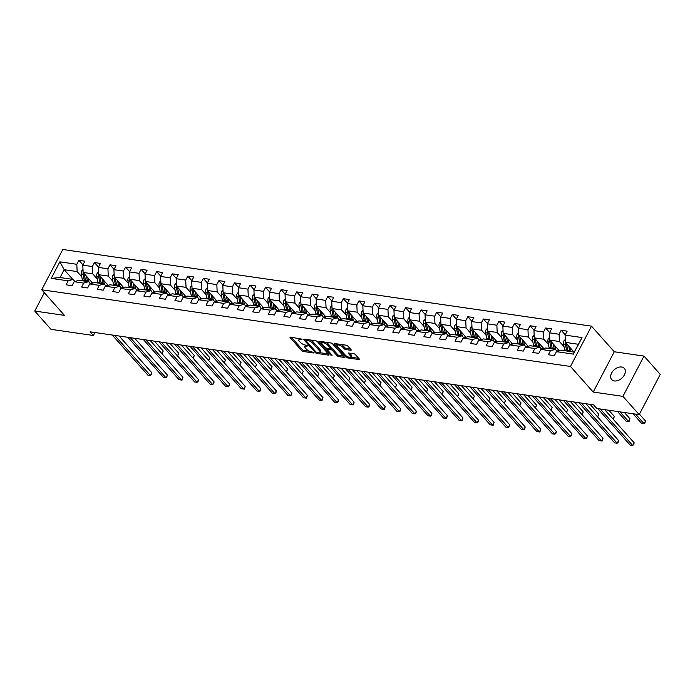 <?xml version="1.0" encoding="UTF-8"?>
<svg xmlns="http://www.w3.org/2000/svg" width="695" height="695" viewBox="0 0 695 695"><rect width="100%" height="100%" fill="white"/><g stroke="black" fill="none" stroke-linecap="round" stroke-linejoin="round"><path stroke-width="1.04" d="M302.073 339.238L290.545 337.127A1.294 0.469 -152.4 0 0 290.032 337.24A1.294 0.469 -152.4 0 0 290.206 337.701L301.691 350.619A1.294 0.469 -152.4 0 0 303.307 351.479L313.706 352.99L313.949 352.582L311.473 351.792A4.144 1.512 -152.4 0 1 306.295 349.038L305.34 347.96A4.144 1.512 -152.4 0 1 304.792 346.492A4.144 1.512 -152.4 0 1 306.426 346.119L308.015 345.91L305.531 345.111A4.144 1.512 -152.4 0 1 300.362 342.366L299.406 341.288A4.144 1.512 -152.4 0 1 298.859 339.82A4.144 1.512 -152.4 0 1 300.492 339.438L302.073 339.238M621.651 367.012A8.444 5.664 -41.6 0 0 612.764 371.312A8.444 5.664 -41.6 0 0 611.696 379.592A8.444 5.664 -41.6 0 0 614.363 380.947A8.444 5.664 -41.6 0 0 623.259 376.647A8.444 5.664 -41.6 0 0 624.318 368.367A8.444 5.664 -41.6 0 0 621.651 367.012M350.697 350.254A1.294 0.469 -152.4 0 0 351.201 350.141A1.294 0.469 -152.4 0 0 351.036 349.681L347.813 346.058A1.294 0.469 -152.4 0 0 346.197 345.198L334.642 343.521A1.294 0.469 -152.4 0 0 334.13 343.634A1.294 0.469 -152.4 0 0 334.304 344.094L345.789 357.013A1.294 0.469 -152.4 0 0 347.404 357.873L358.959 359.55A1.294 0.469 -152.4 0 0 359.463 359.437A1.294 0.469 -152.4 0 0 359.298 358.976L355.406 354.598A1.294 0.469 -152.4 0 0 353.79 353.738L348.847 353.017A1.294 0.469 -152.4 0 0 348.334 353.138A1.294 0.469 -152.4 0 0 348.508 353.599L350.436 355.77A3.466 1.268 -152.4 0 1 350.888 356.995A3.466 1.268 -152.4 0 1 348.421 357.03A3.466 1.268 -152.4 0 1 345.198 355.006L337.631 346.501A3.466 1.268 -152.4 0 1 337.179 345.276A3.466 1.268 -152.4 0 1 339.647 345.241A3.466 1.268 -152.4 0 1 342.87 347.265L344.129 348.682A1.294 0.469 -152.4 0 0 345.754 349.542L350.697 350.254L351.01 349.655M593.217 392.049L622.937 396.367L639.192 414.646L660.25 374.362L643.996 356.083L614.276 351.766L591.523 326.172L570.465 366.456L593.217 392.049L614.276 351.766M44.332 292.717L34.75 311.056L64.47 315.365L41.717 289.772L570.465 366.456M34.75 311.056L51.004 329.343L93.391 335.485L94.937 332.523M639.192 414.646L596.805 408.504L593.556 404.846L90.133 331.828L93.391 335.485M317.372 341.636A1.294 0.469 -152.4 0 0 315.747 340.776L304.202 339.108A1.294 0.469 -152.4 0 0 303.689 339.221A1.294 0.469 -152.4 0 0 303.863 339.681L315.348 352.6A1.294 0.469 -152.4 0 0 316.963 353.46L328.518 355.136A1.294 0.469 -152.4 0 0 329.022 355.015A1.294 0.469 -152.4 0 0 328.857 354.563L317.372 341.636M331.202 354.181L330.759 355.023L319.083 341.888A1.294 0.469 -152.4 0 1 318.909 341.427A1.294 0.469 -152.4 0 1 319.422 341.315L330.976 342.991A1.294 0.469 -152.4 0 1 332.592 343.851L344.077 356.77L343.738 357.343A1.294 0.469 -152.4 0 0 344.242 357.23A1.294 0.469 -152.4 0 0 344.077 356.77M343.738 357.343L338.795 356.631A1.294 0.469 -152.4 0 1 337.171 355.77L332.514 350.523A1.294 0.469 -152.4 0 0 330.898 349.663L327.623 349.194A1.294 0.469 -152.4 0 0 327.11 349.307A1.294 0.469 -152.4 0 0 327.276 349.767L332.132 355.223L330.759 355.023M591.523 326.172L62.776 249.488L41.717 289.772M565.226 334.825L561.169 330.264L559.093 334.234L549.519 332.844L551.595 328.874L545.61 328.005L543.533 331.975L533.96 330.594L536.036 326.615L530.059 325.746L527.974 329.725L518.401 328.335L520.486 324.357L514.5 323.496L512.423 327.467L502.85 326.077L504.926 322.106L498.941 321.238L496.864 325.208L487.291 323.818L489.367 319.848L483.381 318.979L481.305 322.958L471.731 321.568L473.808 317.589L467.822 316.72L465.746 320.699L456.172 319.309L458.248 315.339L452.271 314.47L450.195 318.44L440.621 317.05L442.698 313.08L436.712 312.211L434.636 316.182L425.062 314.8L427.138 310.821L421.153 309.953L419.076 313.932L409.503 312.541L411.579 308.563L405.593 307.694L403.517 311.673L393.943 310.283L396.02 306.313L390.043 305.444L387.958 309.414L378.384 308.024L380.469 304.054L374.483 303.185L372.407 307.155L362.833 305.774L364.91 301.795L358.924 300.926L356.848 304.905L347.274 303.515L349.35 299.536L343.365 298.676L341.288 302.646L331.715 301.256L333.791 297.286L327.805 296.418L325.729 300.388L316.156 298.998L318.232 295.028L312.255 294.159L310.179 298.138L300.605 296.748L302.681 292.769L296.695 291.9L294.619 295.879L285.046 294.489L287.122 290.519L281.136 289.65L279.06 293.62L269.486 292.23L271.563 288.26L265.577 287.391L263.501 291.361L253.927 289.98L256.003 286.001L250.026 285.132L247.941 289.111L238.368 287.721L240.453 283.742L234.467 282.882L232.391 286.853L222.817 285.463L224.893 281.492L218.908 280.624L216.831 284.594L207.258 283.204L209.334 279.234L203.348 278.365L201.272 282.335L191.698 280.954L193.775 276.975L187.798 276.106L185.713 280.085L176.139 278.695L178.224 274.725L172.238 273.856L170.162 277.826L160.588 276.436L162.665 272.466L156.679 271.597L154.603 275.567L145.029 274.178L147.105 270.207L141.12 269.339L139.043 273.317L129.47 271.927L131.546 267.949L125.56 267.08L123.484 271.059L113.911 269.669L115.987 265.698L110.01 264.83L107.933 268.8L98.351 267.41L100.436 263.44L94.451 262.571L92.374 266.541L82.801 265.16L84.877 261.181L78.891 260.312L76.815 264.291L59.857 261.833L51.213 278.382L60.074 277.531L73.044 279.407L74.886 281.484M561.169 330.264L567.155 331.133L565.078 335.103L582.028 337.562L573.375 354.111L556.426 351.653L554.349 355.623L548.364 354.763L550.44 350.784L540.866 349.394L538.79 353.373L532.804 352.504L534.881 348.525L525.307 347.144L523.231 351.114L517.245 350.245L519.33 346.275L509.748 344.885L507.671 348.855L501.694 347.987L503.771 344.016L494.197 342.626L492.121 346.605L486.135 345.736L488.211 341.758L478.638 340.368L476.561 344.346L470.576 343.478L472.652 339.499L463.078 338.118L461.002 342.088L455.017 341.219L457.093 337.249L447.519 335.859L445.443 339.829L439.466 338.96L441.542 334.99L431.969 333.6L429.884 337.579L423.907 336.71L425.983 332.731L416.409 331.341L414.333 335.32L408.347 334.451L410.424 330.481L400.85 329.091L398.774 333.061L392.788 332.193L394.864 328.222L385.291 326.832L383.214 330.803L377.229 329.943L379.314 325.964L369.74 324.574L367.655 328.553L361.678 327.684L363.754 323.705L354.181 322.324L352.104 326.294L346.119 325.425L348.195 321.455L338.621 320.065L336.545 324.035L330.559 323.166L332.636 319.196L323.062 317.806L320.986 321.785L315 320.916L317.076 316.937L307.503 315.547L305.426 319.526L299.449 318.658L301.526 314.679L291.952 313.297L289.876 317.267L283.89 316.399L285.966 312.429L276.393 311.039L274.317 315.009L268.331 314.14L270.407 310.17L260.834 308.78L258.757 312.759L252.771 311.89L254.848 307.911L245.274 306.521L243.198 310.5L237.212 309.631L239.297 305.661L229.724 304.271L227.639 308.241L221.662 307.372L223.738 303.402L214.164 302.012L212.088 305.982L206.102 305.122L208.179 301.144L198.605 299.754L196.529 303.732L190.543 302.864L192.619 298.885L183.046 297.503L180.969 301.474L174.984 300.605L177.069 296.635L167.486 295.245L165.41 299.215L159.433 298.346L161.509 294.376L151.936 292.986L149.859 296.965L143.874 296.096L145.95 292.117L136.376 290.727L134.3 294.706L128.314 293.837L130.391 289.867L120.817 288.477L118.741 292.447L112.755 291.579L114.831 287.608L105.258 286.218L103.181 290.189L97.204 289.32L99.281 285.35L89.707 283.96L87.622 287.939L81.645 287.07L83.721 283.091L74.148 281.71L72.072 285.68L66.086 284.811L68.162 280.841L51.213 278.382M559.327 350.801L549.841 340.124L559.414 341.514L564.027 346.701M557.164 351.435L555.314 349.359L545.74 347.969L540.866 349.394M559.414 341.514L559.093 334.234M549.841 340.124L549.519 332.844M550.44 350.784L555.314 349.359M543.777 348.543L534.281 337.874L543.855 339.256L548.468 344.442M541.614 349.177L539.763 347.1L530.189 345.71L525.307 347.144M543.855 339.256L543.533 331.975M534.281 337.874L533.96 330.594M534.881 348.525L539.763 347.1M528.217 346.284L518.731 335.615L528.304 337.006L532.909 342.192M526.054 346.918L524.204 344.842L514.63 343.452L509.748 344.885M528.304 337.006L527.974 329.725M518.731 335.615L518.401 328.335M519.33 346.275L524.204 344.842M512.658 344.034L503.171 333.357L512.745 334.747L517.358 339.933M510.495 344.668L508.644 342.583L499.071 341.202L494.197 342.626M512.745 334.747L512.423 327.467M503.171 333.357L502.85 326.077M503.771 344.016L508.644 342.583M497.099 341.775L487.612 331.098L497.186 332.488L501.799 337.674M494.936 342.409L493.085 340.333L483.511 338.943L478.638 340.368M497.186 332.488L496.864 325.208M487.612 331.098L487.291 323.818M488.211 341.758L493.085 340.333M481.539 339.516L472.053 328.848L481.626 330.238L486.239 335.416M479.376 340.15L477.534 338.074L467.961 336.684L463.078 338.118M481.626 330.238L481.305 322.958M472.053 328.848L471.731 321.568M472.652 339.499L477.534 338.074M465.989 337.266L456.502 326.589L466.076 327.979L470.68 333.166M463.826 337.9L461.975 335.815L452.402 334.425L447.519 335.859M466.076 327.979L465.746 320.699M456.502 326.589L456.172 319.309M457.093 337.249L461.975 335.815M450.43 335.007L440.943 324.33L450.516 325.72L455.121 330.907M448.266 335.642L446.416 333.557L436.842 332.175L431.969 333.6M450.516 325.72L450.195 318.44M440.943 324.33L440.621 317.05M441.542 334.99L446.416 333.557M434.87 332.749L425.383 322.08L434.957 323.462L439.57 328.648M432.707 333.383L430.857 331.307L421.283 329.916L416.409 331.341M434.957 323.462L434.636 316.182M426.704 330.698A10.095 6.516 98.3 0 1 426.522 329.89L425.392 323.992A3.501 2.259 98.3 0 1 425.401 322.098L425.062 314.8M425.983 332.731L430.857 331.307M419.311 330.49L409.824 319.822L419.398 321.212L424.011 326.398M417.148 331.124L415.306 329.048L405.724 327.658L400.85 329.091M419.398 321.212L419.076 313.932M411.145 328.448A10.095 6.516 98.3 0 1 410.962 327.64L409.833 321.733A3.501 2.259 98.3 0 1 409.841 319.839L409.503 312.541M410.424 330.481L415.306 329.048M403.76 328.24L394.265 317.563L403.838 318.953L408.452 324.139M401.597 328.874L399.747 326.789L390.173 325.399L385.291 326.832M403.838 318.953L403.517 311.673M395.594 326.19A10.095 6.516 98.3 0 1 395.403 325.382L394.274 319.474A3.501 2.259 98.3 0 1 394.282 317.58L393.943 310.283M394.864 328.222L399.747 326.789M388.201 325.981L378.714 315.304L388.288 316.694L392.892 321.881M386.038 326.615L384.187 324.539L374.614 323.149L369.74 324.574M388.288 316.694L387.958 309.414M380.035 323.931A10.095 6.516 98.3 0 1 379.852 323.123L378.723 317.215A3.501 2.259 98.3 0 1 378.732 315.33L378.384 308.024M379.314 325.964L384.187 324.539M372.642 323.722L363.155 313.054L372.729 314.435L377.342 319.622M370.478 324.357L368.628 322.28L359.054 320.89L354.181 322.324M372.729 314.435L372.407 307.155M363.155 313.054L362.833 305.774M363.754 323.705L368.628 322.28M357.082 321.472L347.596 310.795L357.169 312.185L361.782 317.372M354.919 322.106L353.069 320.021L343.495 318.631L338.621 320.065M357.169 312.185L356.848 304.905M347.596 310.795L347.274 303.515M348.195 321.455L353.069 320.021M341.523 319.214L332.036 308.537L341.61 309.927L346.223 315.113M339.36 319.848L337.518 317.763L327.944 316.381L323.062 317.806M341.61 309.927L341.288 302.646M333.357 317.163A10.095 6.516 98.3 0 1 333.174 316.355L332.045 310.448A3.501 2.259 98.3 0 1 332.054 308.554L331.715 301.256M332.636 319.196L337.518 317.763M325.972 316.955L316.486 306.278L326.059 307.668L330.664 312.854M323.809 317.589L321.959 315.513L312.385 314.123L307.503 315.547M326.059 307.668L325.729 300.388M316.486 306.278L316.156 298.998M317.076 316.937L321.959 315.513M310.413 314.696L300.926 304.028L310.5 305.418L315.104 310.604M308.25 315.33L306.399 313.254L296.826 311.864L291.952 313.297M310.5 305.418L310.179 298.138M300.926 304.028L300.605 296.748M301.526 314.679L306.399 313.254M294.854 312.446L285.367 301.769L294.941 303.159L299.554 308.345M292.691 313.08L290.84 310.995L281.267 309.605L276.393 311.039M294.941 303.159L294.619 295.879M285.367 301.769L285.046 294.489M285.966 312.429L290.84 310.995M279.294 310.187L269.808 299.51L279.381 300.9L283.994 306.087M277.131 310.821L275.289 308.736L265.716 307.355L260.834 308.78M279.381 300.9L279.06 293.62M269.808 299.51L269.486 292.23M270.407 310.17L275.289 308.736M263.744 307.928L254.248 297.26L263.831 298.642L268.435 303.828M261.581 308.563L259.73 306.486L250.157 305.096L245.274 306.521M263.831 298.642L263.501 291.361M254.248 297.26L253.927 289.98M254.848 307.911L259.73 306.486M248.185 305.67L238.698 295.001L248.271 296.391L252.876 301.578M246.021 306.304L244.171 304.228L234.597 302.838L229.724 304.271M248.271 296.391L247.941 289.111M238.698 295.001L238.368 287.721M239.297 305.661L244.171 304.228M232.625 303.42L223.138 292.743L232.712 294.133L237.325 299.319M230.462 304.054L228.612 301.969L219.038 300.579L214.164 302.012M232.712 294.133L232.391 286.853M223.138 292.743L222.817 285.463M223.738 303.402L228.612 301.969M217.066 301.161L207.579 290.484L217.153 291.874L221.766 297.06M214.903 301.795L213.052 299.719L203.479 298.329L198.605 299.754M217.153 291.874L216.831 284.594M207.579 290.484L207.258 283.204M208.179 301.144L213.052 299.719M201.515 298.902L192.02 288.234L201.593 289.624L206.207 294.802M199.352 299.536L197.502 297.46L187.928 296.07L183.046 297.503M201.593 289.624L201.272 282.335M193.34 296.852A10.095 6.516 98.3 0 1 193.158 296.053L192.029 290.145A3.501 2.259 98.3 0 1 192.037 288.251L191.698 280.954M192.619 298.885L197.502 297.46M185.956 296.652L176.469 285.975L186.043 287.365L190.647 292.552M183.793 297.286L181.942 295.201L172.369 293.811L167.486 295.245M186.043 287.365L185.713 280.085M177.79 294.602A10.095 6.516 98.3 0 1 177.607 293.794L176.478 287.886A3.501 2.259 98.3 0 1 176.487 285.993L176.139 278.695M177.069 296.635L181.942 295.201M170.397 294.393L160.91 283.716L170.484 285.106L175.088 290.293M168.233 295.028L166.383 292.942L156.809 291.561L151.936 292.986M170.484 285.106L170.162 277.826M160.91 283.716L160.588 276.436M161.509 294.376L166.383 292.942M154.837 292.135L145.351 281.466L154.924 282.848L159.537 288.034M152.674 292.769L150.824 290.692L141.25 289.302L136.376 290.727M154.924 282.848L154.603 275.567M145.351 281.466L145.029 274.178M145.95 292.117L150.824 290.692M139.278 289.876L129.791 279.208L139.365 280.598L143.978 285.784M137.115 290.51L135.273 288.434L125.699 287.044L120.817 288.477M139.365 280.598L139.043 273.317M131.112 287.834A10.095 6.516 98.3 0 1 130.929 287.026L129.8 281.119A3.501 2.259 98.3 0 1 129.809 279.225L129.47 271.927M130.391 289.867L135.273 288.434M123.727 287.626L114.241 276.949L123.814 278.339L128.419 283.525M121.564 288.26L119.714 286.175L110.14 284.785L105.258 286.218M123.814 278.339L123.484 271.059M115.561 285.576A10.095 6.516 98.3 0 1 115.379 284.768L114.241 278.86A3.501 2.259 98.3 0 1 114.249 276.966L113.911 269.669M114.831 287.608L119.714 286.175M108.168 285.367L98.681 274.69L108.255 276.08L112.859 281.267M106.005 286.001L104.154 283.925L94.581 282.535L89.707 283.96M108.255 276.08L107.933 268.8M100.002 283.317A10.095 6.516 98.3 0 1 99.819 282.509L98.69 276.601A3.501 2.259 98.3 0 1 98.699 274.707L98.351 267.41M99.281 285.35L104.154 283.925M92.609 283.108L83.122 272.44L92.696 273.821L97.309 279.008M90.446 283.742L88.595 281.666L79.022 280.276L74.148 281.71M92.696 273.821L92.374 266.541M84.443 281.058A10.095 6.516 98.3 0 1 84.26 280.259L83.131 274.351A3.501 2.259 98.3 0 1 83.139 272.457L82.801 265.16M83.721 283.091L88.595 281.666M72.784 279.373L64.175 269.686L77.136 271.571L81.749 276.758M77.136 271.571L76.815 264.291M60.074 277.531L64.175 269.686L59.857 261.833M68.162 280.841L73.044 279.407M622.937 396.367L643.996 356.083M556.426 351.653L561.299 350.219L574.27 352.104L578.362 344.268L565.4 342.383L574.009 352.07M573.375 354.111L574.27 352.104M578.362 344.268L582.028 337.562M565.4 342.383L565.078 335.103M82.948 264.873L78.891 260.312M98.499 267.132L94.451 262.571M114.058 269.391L110.01 264.83M129.618 271.641L125.56 267.08M145.177 273.899L141.12 269.339M160.736 276.158L156.679 271.597M176.287 278.408L172.238 273.856M191.846 280.667L187.798 276.106M207.405 282.926L203.348 278.365M222.965 285.185L218.908 280.624M238.515 287.435L234.467 282.882M254.075 289.693L250.026 285.132M269.634 291.952L265.577 287.391M285.193 294.211L281.136 289.65M300.753 296.461L296.695 291.9M316.303 298.72L312.255 294.159M331.863 300.978L327.805 296.418M347.422 303.229L343.365 298.676M362.981 305.487L358.924 300.926M378.532 307.746L374.483 303.185M394.091 310.005L390.043 305.444M409.65 312.255L405.593 307.694M425.21 314.514L421.153 309.953M440.76 316.772L436.712 312.211M456.32 319.031L452.271 314.47M471.879 321.281L467.822 316.72M487.438 323.54L483.381 318.979M502.998 325.799L498.941 321.238M518.548 328.049L514.5 323.496M534.107 330.307L530.059 325.746M549.667 332.566L545.61 328.005M299.727 338.456A4.144 1.512 -152.4 0 0 299.432 338.734L298.859 339.82M305.661 345.128A4.144 1.512 -152.4 0 0 305.366 345.406L304.792 346.492M291.327 337.24L302.256 349.533A1.294 0.469 -152.4 0 0 303.88 350.393L309.527 351.21M319.9 352.713L328.301 353.937M304.983 339.221L305.878 340.22M306.174 340.263L305.93 340.672L316.017 352.009L318.562 352.817A4.144 1.512 -152.4 0 0 320.195 352.443A4.144 1.512 -152.4 0 0 319.657 350.975L312.767 343.226A4.144 1.512 -152.4 0 0 307.59 340.472L306.174 340.263L306.599 339.455M320.195 352.443L320.769 351.349A4.144 1.512 -152.4 0 0 320.221 349.889L319.657 350.975M310.1 339.959A4.144 1.512 -152.4 0 1 313.332 342.131L320.221 349.889M343.521 356.144L339.36 355.536L338.795 356.631M330.568 348.447L331.472 348.577A1.294 0.469 -152.4 0 1 333.087 349.437L337.744 354.676A1.294 0.469 -152.4 0 0 339.36 355.536M327.145 349.238L326.016 347.96M321.941 343.373L320.204 341.427M327.684 345.094A3.466 1.268 -152.4 0 0 324.461 343.069A3.466 1.268 -152.4 0 0 321.993 343.104A3.466 1.268 -152.4 0 0 322.445 344.329L325.112 347.326A1.294 0.469 -152.4 0 0 326.728 348.186L330.003 348.664A1.294 0.469 -152.4 0 0 330.516 348.543A1.294 0.469 -152.4 0 0 330.351 348.091L327.684 345.094L328.248 343.999A3.466 1.268 -152.4 0 0 325.608 342.209M322.784 341.801A3.466 1.268 -152.4 0 0 322.567 342.018L321.993 343.104M330.516 348.543L331.081 347.457A1.294 0.469 -152.4 0 0 330.916 346.996L330.351 348.091M328.248 343.999L330.916 346.996M340.906 344.425A3.466 1.268 -152.4 0 1 343.443 346.171L344.703 347.587A1.294 0.469 -152.4 0 0 346.318 348.447L350.48 349.055M337.935 343.999A3.466 1.268 -152.4 0 0 337.753 344.19L337.179 345.276M350.888 356.995L351.453 355.901A3.466 1.268 -152.4 0 0 351.001 354.676L350.436 355.77M349.628 353.138L351.001 354.676M350.706 357.187L358.742 358.351M346.562 356.127A1.294 0.469 -152.4 0 0 347.63 356.709M335.433 343.634L337.127 345.545M82.992 269.599L81.689 270.841A3.501 2.259 98.3 0 0 81.237 274.073L82.366 279.981A10.095 6.516 98.3 0 0 82.549 280.789M90.367 283.656A8.375 5.412 98.3 0 0 91.74 282.413L91.862 282.274M86.493 276.236L87.353 280.702A10.095 6.516 98.3 0 0 87.535 281.51M88.039 277.965L88.43 280.042A8.375 5.412 98.3 0 0 89.177 282.318M161.892 353.625L163.238 351.044L154.446 341.158M85.641 281.232A10.095 6.516 -81.7 0 1 85.459 280.433L84.33 274.525A3.501 2.259 -81.7 0 1 84.243 273.7A1.781 1.147 -81.7 0 1 84.208 273.656M163.238 351.044L162.031 353.781M114.745 335.398L150.433 375.543L147.939 375.178L112.251 335.033M119.158 336.041L151.858 372.824L150.433 375.543L151.527 374.483L151.858 372.824M98.551 271.858L97.248 273.1A3.501 2.259 98.3 0 0 96.796 276.332L97.925 282.24A10.095 6.516 98.3 0 0 98.108 283.047M105.927 285.914A8.375 5.412 98.3 0 0 107.299 284.672L107.421 284.524M102.052 278.487L102.912 282.961A10.095 6.516 98.3 0 0 103.095 283.769M103.598 280.224L103.989 282.3A8.375 5.412 98.3 0 0 104.737 284.568M177.451 355.875L178.797 353.303L170.006 343.417M101.201 283.49A10.095 6.516 -81.7 0 1 101.018 282.683L99.88 276.775A3.501 2.259 -81.7 0 1 99.802 275.958M178.797 353.303L177.59 356.031M114.11 274.108L112.807 275.35A3.501 2.259 98.3 0 0 112.347 278.582L113.476 284.49A10.095 6.516 98.3 0 0 113.659 285.298M121.486 288.164A8.375 5.412 98.3 0 0 122.859 286.931L122.98 286.783M117.611 280.745L118.463 285.219A10.095 6.516 98.3 0 0 118.645 286.019M119.149 282.474L119.549 284.55A8.375 5.412 98.3 0 0 120.287 286.827M193.01 358.134L194.357 355.562L185.565 345.667M116.751 285.749A10.095 6.516 -81.7 0 1 116.569 284.941L115.439 279.034A3.501 2.259 -81.7 0 1 115.361 278.209M194.357 355.562L193.141 358.29M130.304 337.657L165.992 377.802L163.499 377.437L127.811 337.292M134.717 338.291L167.408 375.074L165.992 377.802L166.513 377.828L167.408 375.074M145.863 339.916L181.543 380.052L179.049 379.696L143.37 339.551M150.276 340.55L182.967 377.333L181.543 380.052L182.073 380.078L182.967 377.333M129.67 276.367L128.367 277.609A3.501 2.259 98.3 0 0 127.906 280.841L129.035 286.748A10.095 6.516 98.3 0 0 129.218 287.556M137.037 290.423A8.375 5.412 98.3 0 0 138.409 289.181L138.54 289.042M133.171 283.004L134.022 287.469A10.095 6.516 98.3 0 0 134.204 288.277M134.708 284.733L135.108 286.809A8.375 5.412 98.3 0 0 135.846 289.085M208.561 360.392L209.907 357.812L201.124 347.926M132.311 288.008A10.095 6.516 -81.7 0 1 132.128 287.2L130.999 281.293A3.501 2.259 -81.7 0 1 130.912 280.467M209.907 357.812L208.7 360.549M145.229 278.626L143.917 279.868A3.501 2.259 98.3 0 0 143.465 283.1L144.595 289.007A10.095 6.516 98.3 0 0 144.777 289.815M152.596 292.682A8.375 5.412 98.3 0 0 153.969 291.44L154.09 291.292M148.721 285.254L149.581 289.728A10.095 6.516 98.3 0 0 149.764 290.536M150.268 286.992L150.667 289.068A8.375 5.412 98.3 0 0 151.406 291.344M145.368 281.484A3.501 2.259 98.3 0 0 145.359 283.378L146.489 289.276A10.095 6.516 98.3 0 0 146.671 290.084M224.12 362.651L225.467 360.071L216.675 350.184M147.87 290.258A10.095 6.516 -81.7 0 1 147.688 289.45L146.558 283.551A3.501 2.259 -81.7 0 1 146.471 282.726M225.467 360.071L224.259 362.807M160.78 280.876L159.476 282.127A3.501 2.259 98.3 0 0 159.025 285.358L160.154 291.266A10.095 6.516 98.3 0 0 160.337 292.065M168.155 294.941A8.375 5.412 98.3 0 0 169.528 293.698L169.65 293.551M164.281 287.513L165.141 291.987A10.095 6.516 98.3 0 0 165.323 292.795M165.827 289.25L166.218 291.327A8.375 5.412 98.3 0 0 166.965 293.594M160.927 283.734A3.501 2.259 98.3 0 0 160.919 285.628L162.048 291.535A10.095 6.516 98.3 0 0 162.23 292.343M239.679 364.901L241.026 362.33L232.234 352.435M163.429 292.517A10.095 6.516 -81.7 0 1 163.247 291.709L162.117 285.801A3.501 2.259 -81.7 0 1 162.031 284.976M241.026 362.33L239.818 365.057M161.422 342.166L197.102 382.311L194.609 381.946L158.929 341.81M165.827 342.809L198.527 379.592L197.102 382.311L198.197 381.251L198.527 379.592M176.973 344.425L212.661 384.57L210.168 384.205L174.48 344.06M181.386 345.067L214.086 381.842L212.661 384.57L213.756 383.501L214.086 381.842M192.532 346.683L228.221 386.828L225.727 386.463L190.039 346.318M196.946 347.318L229.645 384.1L228.221 386.828L229.315 385.76L229.645 384.1M176.339 283.134L175.036 284.377A3.501 2.259 98.3 0 0 174.575 287.608L175.713 293.516A10.095 6.516 98.3 0 0 175.896 294.324M183.715 297.191A8.375 5.412 98.3 0 0 185.087 295.957L185.209 295.809M179.84 289.772L180.7 294.246A10.095 6.516 98.3 0 0 180.882 295.045M181.378 291.5L181.777 293.577A8.375 5.412 98.3 0 0 182.524 295.853M255.239 367.16L256.585 364.58L247.794 354.693M178.98 294.776A10.095 6.516 -81.7 0 1 178.797 293.968L177.668 288.06A3.501 2.259 -81.7 0 1 177.59 287.235M256.585 364.58L255.378 367.316M208.092 348.933L243.771 389.078L241.287 388.722L205.598 348.577M212.505 349.576L245.196 386.359L243.771 389.078L244.301 389.104L245.196 386.359M191.898 285.393L190.595 286.635A3.501 2.259 98.3 0 0 190.135 289.867L191.264 295.775A10.095 6.516 98.3 0 0 191.446 296.583M199.265 299.449A8.375 5.412 98.3 0 0 200.638 298.207L200.768 298.068M195.399 292.03L196.251 296.496A10.095 6.516 98.3 0 0 196.433 297.304M196.937 293.759L197.337 295.835A8.375 5.412 98.3 0 0 198.075 298.112M270.789 369.419L272.136 366.838L263.353 356.952M194.539 297.026A10.095 6.516 -81.7 0 1 194.357 296.226L193.227 290.319A3.501 2.259 -81.7 0 1 193.149 289.494M272.136 366.838L270.928 369.575M223.651 351.192L259.331 391.337L256.837 390.972L221.158 350.836M228.056 351.835L260.755 388.618L259.331 391.337L259.861 391.363L260.755 388.618M207.458 287.652L206.146 288.894A3.501 2.259 98.3 0 0 205.694 292.126L206.823 298.033A10.095 6.516 98.3 0 0 207.006 298.841M214.825 301.708A8.375 5.412 98.3 0 0 216.197 300.466L216.319 300.318M210.959 294.28L211.81 298.754A10.095 6.516 98.3 0 0 211.992 299.562M212.496 296.018L212.896 298.094A8.375 5.412 98.3 0 0 213.634 300.37M207.597 290.51A3.501 2.259 98.3 0 0 207.588 292.395L208.717 298.303A10.095 6.516 98.3 0 0 208.9 299.111M286.349 371.669L287.695 369.097L278.904 359.211M210.099 299.284A10.095 6.516 -81.7 0 1 209.916 298.476L208.787 292.569A3.501 2.259 -81.7 0 1 208.7 291.752M287.695 369.097L286.488 371.825M239.202 353.451L274.89 393.596L272.397 393.231L236.708 353.086M243.615 354.094L276.315 390.868L274.89 393.596L275.985 392.527L276.315 390.868M223.008 289.902L221.705 291.144A3.501 2.259 98.3 0 0 221.253 294.385L222.383 300.283A10.095 6.516 98.3 0 0 222.565 301.091M230.384 303.967A8.375 5.412 98.3 0 0 231.756 302.725L231.878 302.577M226.509 296.539L227.369 301.013A10.095 6.516 98.3 0 0 227.552 301.821M228.056 298.277L228.446 300.344A8.375 5.412 98.3 0 0 229.194 302.62M223.156 292.76A3.501 2.259 98.3 0 0 223.147 294.654L224.277 300.561A10.095 6.516 98.3 0 0 224.459 301.369M301.908 373.927L303.255 371.356L294.463 361.461M225.658 301.543A10.095 6.516 -81.7 0 1 225.475 300.735L224.346 294.828A3.501 2.259 -81.7 0 1 224.259 294.002M303.255 371.356L302.047 374.084M254.761 355.71L290.449 395.846L287.956 395.49L252.268 355.345M259.174 356.344L291.874 393.127L290.449 395.846L291.544 394.786L291.874 393.127M238.567 292.161L237.264 293.403A3.501 2.259 98.3 0 0 236.813 296.635L237.942 302.542A10.095 6.516 98.3 0 0 238.124 303.35M245.943 306.217A8.375 5.412 98.3 0 0 247.316 304.975L247.437 304.836M242.069 298.798L242.929 303.263A10.095 6.516 98.3 0 0 243.111 304.071M243.606 300.527L244.006 302.603A8.375 5.412 98.3 0 0 244.753 304.879M238.715 295.019A3.501 2.259 98.3 0 0 238.706 296.913L239.836 302.82A10.095 6.516 98.3 0 0 240.018 303.628M317.467 376.186L318.814 373.606L310.022 363.72M241.217 303.802A10.095 6.516 -81.7 0 1 241.035 302.994L239.897 297.086A3.501 2.259 -81.7 0 1 239.818 296.261M318.814 373.606L317.606 376.342M270.32 357.96L306.009 398.105L303.515 397.748L267.827 357.604M274.733 358.603L307.425 395.386L306.009 398.105L306.53 398.131L307.425 395.386M254.127 294.419L252.824 295.662A3.501 2.259 98.3 0 0 252.363 298.893L253.493 304.801A10.095 6.516 98.3 0 0 253.675 305.609M261.502 308.476A8.375 5.412 98.3 0 0 262.875 307.233L262.997 307.086M257.628 301.057L258.479 305.522A10.095 6.516 98.3 0 0 258.662 306.33M259.166 302.785L259.565 304.862A8.375 5.412 98.3 0 0 260.304 307.138M254.266 297.278A3.501 2.259 98.3 0 0 254.257 299.171L255.395 305.079A10.095 6.516 98.3 0 0 255.578 305.878M333.018 378.445L334.373 375.865L325.581 365.978M256.768 306.052A10.095 6.516 -81.7 0 1 256.585 305.253L255.456 299.345A3.501 2.259 -81.7 0 1 255.378 298.52M334.373 375.865L333.157 378.601M285.88 360.219L321.559 400.363L319.066 399.999L283.386 359.854M290.293 360.861L322.984 397.644L321.559 400.363L322.089 400.389L322.984 397.644M269.686 296.669L268.374 297.92A3.501 2.259 98.3 0 0 267.923 301.152L269.052 307.06A10.095 6.516 98.3 0 0 269.234 307.859M277.053 310.735A8.375 5.412 98.3 0 0 278.426 309.492L278.547 309.344M273.187 303.307L274.038 307.781A10.095 6.516 98.3 0 0 274.221 308.589M274.725 305.044L275.124 307.12A8.375 5.412 98.3 0 0 275.863 309.388M269.825 299.528A3.501 2.259 98.3 0 0 269.816 301.421L270.946 307.329A10.095 6.516 98.3 0 0 271.128 308.137M348.577 380.695L349.924 378.123L341.132 368.237M272.327 308.311A10.095 6.516 -81.7 0 1 272.145 307.503L271.015 301.595A3.501 2.259 -81.7 0 1 270.928 300.779A1.781 1.147 -81.7 0 1 270.894 300.735M349.924 378.123L348.716 380.851M301.439 362.477L337.118 402.622L334.625 402.257L298.946 362.112M305.843 363.111L338.543 399.894L337.118 402.622L338.213 401.554L338.543 399.894M285.245 298.928L283.934 300.171A3.501 2.259 98.3 0 0 283.482 303.402L284.611 309.31A10.095 6.516 98.3 0 0 284.794 310.118M292.612 312.985A8.375 5.412 98.3 0 0 293.985 311.751L294.107 311.603M288.738 305.565L289.598 310.04A10.095 6.516 98.3 0 0 289.78 310.839M290.284 307.294L290.684 309.371A8.375 5.412 98.3 0 0 291.422 311.647M285.384 301.786A3.501 2.259 98.3 0 0 285.376 303.68L286.505 309.588A10.095 6.516 98.3 0 0 286.688 310.396M364.137 382.954L365.483 380.382L356.691 370.487M287.886 310.569A10.095 6.516 -81.7 0 1 287.704 309.762L286.575 303.854A3.501 2.259 -81.7 0 1 286.488 303.029A1.781 1.147 -81.7 0 1 286.453 302.985M365.483 380.382L364.276 383.11M316.99 364.727L352.678 404.872L350.184 404.516L314.496 364.371M321.403 365.37L354.103 402.153L352.678 404.872L353.772 403.812L354.103 402.153M300.796 301.187L299.493 302.429A3.501 2.259 98.3 0 0 299.041 305.661L300.171 311.568A10.095 6.516 98.3 0 0 300.353 312.376M308.172 315.243A8.375 5.412 98.3 0 0 309.544 314.001L309.666 313.862M304.297 307.824L305.157 312.29A10.095 6.516 98.3 0 0 305.34 313.097M305.843 309.553L306.234 311.629A8.375 5.412 98.3 0 0 306.982 313.905M300.944 304.045A3.501 2.259 98.3 0 0 300.935 305.939L302.064 311.846A10.095 6.516 98.3 0 0 302.247 312.654M379.696 385.212L381.042 382.632L372.251 372.746M303.446 312.828A10.095 6.516 -81.7 0 1 303.263 312.02L302.125 306.113A3.501 2.259 -81.7 0 1 302.047 305.287M381.042 382.632L379.835 385.369M332.549 366.986L368.237 407.131L365.744 406.766L330.055 366.63M336.962 367.629L369.653 404.412L368.237 407.131L369.332 406.071L369.653 404.412M316.355 303.446L315.052 304.688A3.501 2.259 98.3 0 0 314.592 307.92L315.73 313.827A10.095 6.516 98.3 0 0 315.912 314.635M323.731 317.502A8.375 5.412 98.3 0 0 325.104 316.26L325.225 316.112M319.856 310.074L320.708 314.548A10.095 6.516 98.3 0 0 320.899 315.356M321.394 311.812L321.794 313.888A8.375 5.412 98.3 0 0 322.532 316.164M316.494 306.304A3.501 2.259 98.3 0 0 316.486 308.198L317.624 314.097A10.095 6.516 98.3 0 0 317.806 314.905M395.255 387.471L396.602 384.891L387.81 375.005M318.996 315.078A10.095 6.516 -81.7 0 1 318.814 314.27L317.685 308.363A3.501 2.259 -81.7 0 1 317.606 307.546M396.602 384.891L395.394 387.619M348.108 369.245L383.788 409.39L381.294 409.025L345.615 368.88M352.521 369.888L385.212 406.662L383.788 409.39L384.318 409.416L385.212 406.662M331.915 305.696L330.612 306.947A3.501 2.259 98.3 0 0 330.151 310.179L331.28 316.086A10.095 6.516 98.3 0 0 331.463 316.885M339.282 319.761A8.375 5.412 98.3 0 0 340.654 318.519L340.785 318.371M335.416 312.333L336.267 316.807A10.095 6.516 98.3 0 0 336.45 317.615M336.953 314.07L337.353 316.147A8.375 5.412 98.3 0 0 338.091 318.414M410.806 389.721L412.152 387.15L403.369 377.255M334.556 317.337A10.095 6.516 -81.7 0 1 334.373 316.529L333.244 310.622A3.501 2.259 -81.7 0 1 333.157 309.796M412.152 387.15L410.945 389.878M363.667 371.504L399.347 411.64L396.854 411.284L361.174 371.139M368.072 372.138L400.772 408.921L399.347 411.64L399.877 411.666L400.772 408.921M347.474 307.954L346.162 309.197A3.501 2.259 98.3 0 0 345.71 312.429L346.84 318.336A10.095 6.516 98.3 0 0 347.022 319.144M354.841 322.011A8.375 5.412 98.3 0 0 356.214 320.769L356.335 320.63M350.975 314.592L351.826 319.057A10.095 6.516 98.3 0 0 352.009 319.865M352.513 316.321L352.912 318.397A8.375 5.412 98.3 0 0 353.651 320.673M347.613 310.813A3.501 2.259 98.3 0 0 347.604 312.707L348.734 318.614A10.095 6.516 98.3 0 0 348.916 319.422M426.365 391.98L427.712 389.4L418.92 379.513M350.115 319.596A10.095 6.516 -81.7 0 1 349.933 318.788L348.803 312.88A3.501 2.259 -81.7 0 1 348.716 312.055M427.712 389.4L426.504 392.136M379.218 373.754L414.906 413.899L412.413 413.542L376.725 373.397M383.631 374.397L416.331 411.179L414.906 413.899L416.001 412.839L416.331 411.179M363.025 310.213L361.721 311.456A3.501 2.259 98.3 0 0 361.27 314.687L362.399 320.595A10.095 6.516 98.3 0 0 362.582 321.403M370.4 324.27A8.375 5.412 98.3 0 0 371.773 323.027L371.894 322.888M366.526 316.851L367.386 321.316A10.095 6.516 98.3 0 0 367.568 322.124M368.072 318.579L368.463 320.656A8.375 5.412 98.3 0 0 369.21 322.932M363.172 313.071A3.501 2.259 98.3 0 0 363.164 314.965L364.293 320.873A10.095 6.516 98.3 0 0 364.475 321.672M441.924 394.239L443.271 391.659L434.479 381.772M365.674 321.846A10.095 6.516 -81.7 0 1 365.492 321.047L364.362 315.139A3.501 2.259 -81.7 0 1 364.276 314.314M443.271 391.659L442.063 394.395M394.777 376.012L430.466 416.157L427.972 415.792L392.284 375.647M399.191 376.655L431.89 413.438L430.466 416.157L431.56 415.097L431.89 413.438M378.584 312.472L377.281 313.714A3.501 2.259 98.3 0 0 376.82 316.946L377.958 322.854A10.095 6.516 98.3 0 0 378.141 323.661M385.96 326.528A8.375 5.412 98.3 0 0 387.332 325.286L387.454 325.138M382.085 319.101L382.945 323.575A10.095 6.516 98.3 0 0 383.127 324.383M383.623 320.838L384.022 322.914A8.375 5.412 98.3 0 0 384.769 325.182M457.484 396.489L458.83 393.917L450.039 384.031M381.225 324.105A10.095 6.516 -81.7 0 1 381.042 323.297L379.913 317.389A3.501 2.259 -81.7 0 1 379.835 316.572A1.781 1.147 -81.7 0 1 379.8 316.529M458.83 393.917L457.623 396.645M410.337 378.271L446.025 418.416L443.532 418.051L407.843 377.906M414.75 378.905L447.441 415.688L446.025 418.416L446.546 418.442L447.441 415.688M394.143 314.722L392.84 315.964A3.501 2.259 98.3 0 0 392.38 319.196L393.509 325.104A10.095 6.516 98.3 0 0 393.691 325.912M401.519 328.787A8.375 5.412 98.3 0 0 402.892 327.545L403.013 327.397M397.644 321.359L398.496 325.833A10.095 6.516 98.3 0 0 398.678 326.641M399.182 323.097L399.582 325.164A8.375 5.412 98.3 0 0 400.32 327.441M473.034 398.748L474.381 396.176L465.598 386.281M396.784 326.363A10.095 6.516 -81.7 0 1 396.602 325.555L395.472 319.648A3.501 2.259 -81.7 0 1 395.394 318.823M474.381 396.176L473.173 398.904M425.896 380.53L461.576 420.666L459.082 420.31L423.403 380.165M430.301 381.164L463 417.947L461.576 420.666L462.105 420.692L463 417.947M409.703 316.981L408.391 318.223A3.501 2.259 98.3 0 0 407.939 321.455L409.068 327.362A10.095 6.516 98.3 0 0 409.251 328.17M417.07 331.037A8.375 5.412 98.3 0 0 418.442 329.795L418.564 329.656M413.204 323.618L414.055 328.083A10.095 6.516 98.3 0 0 414.237 328.891M414.741 325.347L415.141 327.423A8.375 5.412 98.3 0 0 415.879 329.699M488.594 401.006L489.94 398.426L481.149 388.54M412.344 328.622A10.095 6.516 -81.7 0 1 412.161 327.814L411.032 321.907A3.501 2.259 -81.7 0 1 410.945 321.081M489.94 398.426L488.733 401.163M441.447 382.78L477.135 422.925L474.642 422.56L438.953 382.424M445.86 383.423L478.56 420.206L477.135 422.925L478.23 421.865L478.56 420.206M425.253 319.24L423.95 320.482A3.501 2.259 98.3 0 0 423.498 323.714L424.628 329.621A10.095 6.516 98.3 0 0 424.81 330.429M432.629 333.296A8.375 5.412 98.3 0 0 434.001 332.054L434.123 331.906M428.754 325.868L429.614 330.342A10.095 6.516 98.3 0 0 429.797 331.15M430.301 327.606L430.692 329.682A8.375 5.412 98.3 0 0 431.439 331.958M504.153 403.265L505.5 400.685L496.708 390.798M427.903 330.872A10.095 6.516 -81.7 0 1 427.72 330.064L426.591 324.165A3.501 2.259 -81.7 0 1 426.504 323.34M505.5 400.685L504.292 403.421M457.006 385.039L492.694 425.184L490.201 424.819L454.513 384.674M461.419 385.682L494.119 422.464L492.694 425.184L493.215 425.21L494.119 422.464M440.812 321.49L439.509 322.741A3.501 2.259 98.3 0 0 439.058 325.972L440.187 331.88A10.095 6.516 98.3 0 0 440.369 332.679M448.188 335.555A8.375 5.412 98.3 0 0 449.561 334.312L449.682 334.165M444.314 328.127L445.174 332.601A10.095 6.516 98.3 0 0 445.356 333.409M445.86 329.864L446.251 331.941A8.375 5.412 98.3 0 0 446.998 334.208M440.96 324.348A3.501 2.259 98.3 0 0 440.951 326.242L442.081 332.149A10.095 6.516 98.3 0 0 442.263 332.957M519.712 405.515L521.059 402.944L512.267 393.057M443.462 333.131A10.095 6.516 -81.7 0 1 443.28 332.323L442.142 326.415A3.501 2.259 -81.7 0 1 442.063 325.599M521.059 402.944L519.851 405.671M472.565 387.297L508.253 427.442L505.76 427.078L470.072 386.933M476.978 387.932L509.67 424.714L508.253 427.442L508.775 427.468L509.67 424.714M456.372 323.748L455.069 324.991A3.501 2.259 98.3 0 0 454.608 328.222L455.738 334.13A10.095 6.516 98.3 0 0 455.92 334.938M463.747 337.805A8.375 5.412 98.3 0 0 465.12 336.571L465.242 336.423M459.873 330.386L460.724 334.86A10.095 6.516 98.3 0 0 460.907 335.659M461.411 332.114L461.81 334.191A8.375 5.412 98.3 0 0 462.549 336.467M456.511 326.607A3.501 2.259 98.3 0 0 456.502 328.5L457.64 334.408A10.095 6.516 98.3 0 0 457.823 335.216M535.272 407.774L536.618 405.194L527.826 395.307M459.013 335.39A10.095 6.516 -81.7 0 1 458.83 334.582L457.701 328.674A3.501 2.259 -81.7 0 1 457.623 327.849M536.618 405.194L535.402 407.93M488.125 389.548L523.804 429.692L521.311 429.336L485.631 389.191M492.538 390.19L525.229 426.973L523.804 429.692L524.334 429.719L525.229 426.973M471.931 326.007L470.628 327.249A3.501 2.259 98.3 0 0 470.168 330.481L471.297 336.389A10.095 6.516 98.3 0 0 471.479 337.197M479.298 340.064A8.375 5.412 98.3 0 0 480.671 338.821L480.801 338.682M475.432 332.644L476.284 337.11A10.095 6.516 98.3 0 0 476.466 337.918M476.97 334.373L477.369 336.45A8.375 5.412 98.3 0 0 478.108 338.726M472.07 328.865A3.501 2.259 98.3 0 0 472.061 330.759L473.191 336.667A10.095 6.516 98.3 0 0 473.373 337.475M550.822 410.033L552.169 407.452L543.386 397.566M474.572 337.648A10.095 6.516 -81.7 0 1 474.39 336.84L473.26 330.933A3.501 2.259 -81.7 0 1 473.173 330.108M552.169 407.452L550.961 410.189M503.684 391.806L539.363 431.951L536.87 431.586L501.191 391.45M508.088 392.449L540.788 429.232L539.363 431.951L539.893 431.977L540.788 429.232M487.49 328.266L486.179 329.508A3.501 2.259 98.3 0 0 485.727 332.74L486.856 338.647A10.095 6.516 98.3 0 0 487.039 339.455M494.857 342.322A8.375 5.412 98.3 0 0 496.23 341.08L496.352 340.932M490.983 334.894L491.843 339.368A10.095 6.516 98.3 0 0 492.025 340.176M492.529 336.632L492.929 338.708A8.375 5.412 98.3 0 0 493.667 340.984M487.629 331.124A3.501 2.259 98.3 0 0 487.621 333.009L488.75 338.917A10.095 6.516 98.3 0 0 488.932 339.725M566.382 412.291L567.728 409.711L558.936 399.825M490.131 339.898A10.095 6.516 -81.7 0 1 489.949 339.091L488.82 333.183A3.501 2.259 -81.7 0 1 488.733 332.366M567.728 409.711L566.521 412.439M519.235 394.065L554.923 434.21L552.429 433.845L516.741 393.7M523.648 394.708L556.347 431.482L554.923 434.21L556.017 433.141L556.347 431.482M503.041 330.516L501.738 331.758A3.501 2.259 98.3 0 0 501.286 334.999L502.416 340.897A10.095 6.516 98.3 0 0 502.598 341.705M510.417 344.581A8.375 5.412 98.3 0 0 511.789 343.339L511.911 343.191M506.542 337.153L507.402 341.627A10.095 6.516 98.3 0 0 507.585 342.435M508.088 338.891L508.479 340.967A8.375 5.412 98.3 0 0 509.226 343.234M503.189 333.374A3.501 2.259 98.3 0 0 503.18 335.268L504.309 341.176A10.095 6.516 98.3 0 0 504.492 341.983M581.941 414.541L583.287 411.97L574.496 402.075M505.691 342.157A10.095 6.516 -81.7 0 1 505.508 341.349L504.379 335.442A3.501 2.259 -81.7 0 1 504.292 334.616M583.287 411.97L582.08 414.698M534.794 396.324L570.482 436.46L567.989 436.104L532.301 395.959M539.207 396.958L571.907 433.741L570.482 436.46L571.577 435.4L571.907 433.741M518.6 332.775L517.297 334.017A3.501 2.259 98.3 0 0 516.837 337.249L517.975 343.156A10.095 6.516 98.3 0 0 518.157 343.964M525.976 346.831A8.375 5.412 98.3 0 0 527.349 345.589L527.47 345.45M522.101 339.412L522.961 343.877A10.095 6.516 98.3 0 0 523.144 344.685M523.639 341.141L524.039 343.217A8.375 5.412 98.3 0 0 524.786 345.493M518.748 335.633A3.501 2.259 98.3 0 0 518.739 337.527L519.869 343.434A10.095 6.516 98.3 0 0 520.051 344.242M597.5 416.8L598.847 414.22L590.055 404.334M521.241 344.416A10.095 6.516 -81.7 0 1 521.059 343.608L519.93 337.701A3.501 2.259 -81.7 0 1 519.851 336.875M598.847 414.22L597.639 416.957M550.353 398.574L586.033 438.719L583.548 438.363L547.86 398.218M554.766 399.217L587.457 436L586.033 438.719L586.563 438.745L587.457 436M534.16 335.033L532.856 336.276A3.501 2.259 98.3 0 0 532.396 339.507L533.525 345.415A10.095 6.516 98.3 0 0 533.708 346.223M541.527 349.09A8.375 5.412 98.3 0 0 542.899 347.847L543.03 347.709M537.661 341.671L538.512 346.136A10.095 6.516 98.3 0 0 538.695 346.944M539.198 343.399L539.598 345.476A8.375 5.412 98.3 0 0 540.336 347.752M534.299 337.892A3.501 2.259 98.3 0 0 534.29 339.786L535.419 345.693A10.095 6.516 98.3 0 0 535.602 346.492M613.051 419.059L614.397 416.479L608.863 410.25M536.801 346.666A10.095 6.516 -81.7 0 1 536.618 345.867L535.489 339.959A3.501 2.259 -81.7 0 1 535.411 339.134M614.397 416.479L613.19 419.215M565.912 400.833L601.592 440.978L599.099 440.613L563.419 400.468M570.317 401.475L603.017 438.258L601.592 440.978L602.122 441.004L603.017 438.258M549.719 337.292L548.407 338.535A3.501 2.259 98.3 0 0 547.955 341.766L549.085 347.674A10.095 6.516 98.3 0 0 549.267 348.482M557.086 351.349A8.375 5.412 98.3 0 0 558.459 350.106L558.58 349.959M553.22 343.921L554.071 348.395A10.095 6.516 98.3 0 0 554.254 349.203M554.758 345.658L555.157 347.735A8.375 5.412 98.3 0 0 555.896 350.002M549.858 340.142A3.501 2.259 98.3 0 0 549.849 342.036L550.979 347.943A10.095 6.516 98.3 0 0 551.161 348.751M617.516 411.501L626.039 421.101L628.532 421.457L629.957 418.738L624.423 412.509M552.36 348.925A10.095 6.516 -81.7 0 1 552.178 348.117L551.048 342.209A3.501 2.259 -81.7 0 1 550.961 341.393M629.957 418.738L629.062 421.483L628.532 421.457L620.01 411.866M581.463 403.091L617.151 443.236L614.658 442.871L578.97 402.726M585.876 403.726L618.576 440.508L617.151 443.236L618.246 442.168L618.576 440.508M565.27 339.542L563.966 340.785A3.501 2.259 98.3 0 0 563.515 344.016L564.644 349.924A10.095 6.516 98.3 0 0 564.827 350.732M568.771 346.18L569.631 350.654A10.095 6.516 98.3 0 0 569.813 351.462M570.317 347.917L570.708 349.985A8.375 5.412 98.3 0 0 571.186 351.653M565.417 342.4A3.501 2.259 98.3 0 0 565.409 344.294L566.538 350.202A10.095 6.516 98.3 0 0 566.72 351.01M633.076 413.76L641.598 423.351L644.091 423.715L645.516 420.996L639.443 414.159M567.919 351.184A10.095 6.516 -81.7 0 1 567.737 350.376L566.607 344.468A3.501 2.259 -81.7 0 1 566.521 343.643M645.516 420.996L644.621 423.742L644.091 423.715L635.569 414.124M600.272 408.999L632.711 445.486L630.217 445.13L597.778 408.643M604.685 409.642L634.135 442.767L632.711 445.486L633.805 444.426L634.135 442.767M300.918 338.63L300.492 339.438M306.851 345.302L306.426 346.119M303.88 350.393L303.307 351.479M302.256 349.533L301.691 350.619M290.51 337.118L290.206 337.701M328.831 354.537L328.518 355.136M317.389 352.652L316.963 353.46M315.791 351.757L315.348 352.6M304.167 339.099L303.863 339.681M313.332 342.131L312.767 343.226M308.015 339.655L307.59 340.472M337.744 354.676L337.171 355.77M333.087 349.437L332.514 350.523M331.472 348.577L330.898 349.663M328.049 348.377L327.623 349.194M319.387 341.306L319.083 341.888M346.318 348.447L345.754 349.542M344.703 347.587L344.129 348.682M343.443 346.171L342.87 347.265M348.812 353.017L348.508 353.599M359.272 358.95L358.959 359.55M347.943 356.848L347.404 357.873M346.336 355.97L345.789 357.013M334.608 343.512L334.304 344.094M83.061 270.981L81.741 270.789M84.26 280.259L82.366 279.981M87.353 280.702L85.459 280.433M83.131 274.351L81.237 274.073M85.068 274.629L84.33 274.525M98.612 273.239L97.3 273.048M99.819 282.509L97.925 282.24M102.912 282.961L101.018 282.683M98.69 276.601L96.796 276.332M100.627 276.888L99.88 276.775M114.171 275.489L112.859 275.298M115.379 284.768L113.476 284.49M118.463 285.219L116.569 284.941M114.241 278.86L112.347 278.582M116.187 279.138L115.439 279.034M129.73 277.748L128.419 277.557M130.929 287.026L129.035 286.748M134.022 287.469L132.128 287.2M129.8 281.119L127.906 280.841M131.746 281.397L130.999 281.293M145.29 280.007L143.969 279.816M146.489 289.276L144.595 289.007M149.581 289.728L147.688 289.45M145.359 283.378L143.465 283.1M147.297 283.656L146.558 283.551M160.84 282.266L159.529 282.074M162.048 291.535L160.154 291.266M165.141 291.987L163.247 291.709M160.919 285.628L159.025 285.358M162.856 285.914L162.117 285.801M176.4 284.516L175.088 284.325M177.607 293.794L175.713 293.516M180.7 294.246L178.797 293.968M176.478 287.886L174.575 287.608M178.415 288.164L177.668 288.06M191.959 286.774L190.647 286.583M193.158 296.053L191.264 295.775M196.251 296.496L194.357 296.226M192.029 290.145L190.135 289.867M193.975 290.423L193.227 290.319M207.518 289.033L206.198 288.842M208.717 298.303L206.823 298.033M211.81 298.754L209.916 298.476M207.588 292.395L205.694 292.126M209.534 292.682L208.787 292.569M223.069 291.283L221.757 291.101M224.277 300.561L222.383 300.283M227.369 301.013L225.475 300.735M223.147 294.654L221.253 294.385M225.084 294.941L224.346 294.828M238.628 293.542L237.316 293.351M239.836 302.82L237.942 302.542M242.929 303.263L241.035 302.994M238.706 296.913L236.813 296.635M240.644 297.191L239.897 297.086M254.188 295.801L252.876 295.61M255.395 305.079L253.493 304.801M258.479 305.522L256.585 305.253M254.257 299.171L252.363 298.893M256.203 299.449L255.456 299.345M269.747 298.059L268.435 297.868M270.946 307.329L269.052 307.06M274.038 307.781L272.145 307.503M269.816 301.421L267.923 301.152M271.762 301.708L271.015 301.595M285.306 300.31L283.986 300.118M286.505 309.588L284.611 309.31M289.598 310.04L287.704 309.762M285.376 303.68L283.482 303.402M287.313 303.958L286.575 303.854M300.857 302.568L299.545 302.377M302.064 311.846L300.171 311.568M305.157 312.29L303.263 312.02M300.935 305.939L299.041 305.661M302.872 306.217L302.125 306.113M316.416 304.827L315.104 304.636M317.624 314.097L315.73 313.827M320.708 314.548L318.814 314.27M316.486 308.198L314.592 307.92M318.432 308.476L317.685 308.363M331.975 307.086L330.664 306.895M333.174 316.355L331.28 316.086M336.267 316.807L334.373 316.529M332.045 310.448L330.151 310.179M333.991 310.735L333.244 310.622M347.535 309.336L346.214 309.145M348.734 318.614L346.84 318.336M351.826 319.057L349.933 318.788M347.604 312.707L345.71 312.429M349.55 312.985L348.803 312.88M363.085 311.595L361.774 311.403M364.293 320.873L362.399 320.595M367.386 321.316L365.492 321.047M363.164 314.965L361.27 314.687M365.101 315.243L364.362 315.139M378.645 313.853L377.333 313.662M379.852 323.123L377.958 322.854M382.945 323.575L381.042 323.297M378.723 317.215L376.82 316.946M380.66 317.502L379.913 317.389M394.204 316.103L392.892 315.921M395.403 325.382L393.509 325.104M398.496 325.833L396.602 325.555M394.274 319.474L392.38 319.196M396.219 319.761L395.472 319.648M409.763 318.362L408.452 318.171M410.962 327.64L409.068 327.362M414.055 328.083L412.161 327.814M409.833 321.733L407.939 321.455M411.779 322.011L411.032 321.907M425.323 320.621L424.002 320.43M426.522 329.89L424.628 329.621M429.614 330.342L427.72 330.064M425.392 323.992L423.498 323.714M427.329 324.27L426.591 324.165M440.873 322.88L439.561 322.689M442.081 332.149L440.187 331.88M445.174 332.601L443.28 332.323M440.951 326.242L439.058 325.972M442.889 326.528L442.142 326.415M456.433 325.13L455.121 324.939M457.64 334.408L455.738 334.13M460.724 334.86L458.83 334.582M456.502 328.5L454.608 328.222M458.448 328.778L457.701 328.674M471.992 327.388L470.68 327.197M473.191 336.667L471.297 336.389M476.284 337.11L474.39 336.84M472.061 330.759L470.168 330.481M474.007 331.037L473.26 330.933M487.551 329.647L486.231 329.456M488.75 338.917L486.856 338.647M491.843 339.368L489.949 339.091M487.621 333.009L485.727 332.74M489.558 333.296L488.82 333.183M503.102 331.906L501.79 331.715M504.309 341.176L502.416 340.897M507.402 341.627L505.508 341.349M503.18 335.268L501.286 334.999M505.117 335.555L504.379 335.442M518.661 334.156L517.349 333.965M519.869 343.434L517.975 343.156M522.961 343.877L521.059 343.608M518.739 337.527L516.837 337.249M520.677 337.805L519.93 337.701M534.22 336.415L532.909 336.224M535.419 345.693L533.525 345.415M538.512 346.136L536.618 345.867M534.29 339.786L532.396 339.507M536.236 340.064L535.489 339.959M549.78 338.673L548.459 338.482M550.979 347.943L549.085 347.674M554.071 348.395L552.178 348.117M549.849 342.036L547.955 341.766M551.795 342.322L551.048 342.209M565.33 340.924L564.019 340.732M566.538 350.202L564.644 349.924M569.631 350.654L567.737 350.376M565.409 344.294L563.515 344.016M567.346 344.581L566.607 344.468M306.304 339.412L305.817 340.35M327.632 348.317L327.11 349.307"/></g></svg>
